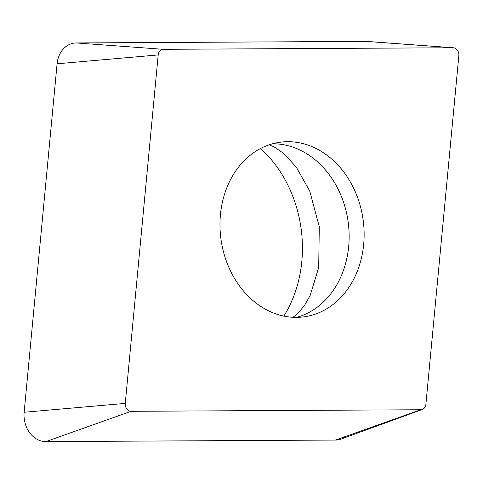 <?xml version="1.0" encoding="UTF-8"?>
<svg xmlns="http://www.w3.org/2000/svg" width="483" height="483" viewBox="0 0 483 483"><rect width="100%" height="100%" fill="white"/><g stroke="black" fill="none" stroke-linecap="round" stroke-linejoin="round"><path stroke-width="0.72" d="M453.362 47.775L367.261 41.441A25.176 20.497 82.1 0 0 365.927 41.393L76.302 42.945A25.176 20.497 82.1 0 0 57.091 63.792L24.15 412.259A25.176 20.497 82.1 0 0 45.861 441.607L335.486 440.055A25.176 20.497 82.1 0 0 341.143 439.041L422.257 409.481A6.786 5.524 -97.9 0 1 420.735 409.753L131.11 411.305A6.786 5.524 -97.9 0 1 125.26 403.396L158.201 54.929A6.786 5.524 -97.9 0 1 163.375 49.314L453 47.763A6.786 5.524 -97.9 0 1 453.362 47.775A6.786 5.524 -97.9 0 1 458.85 55.672L425.909 404.138A6.786 5.524 -97.9 0 1 422.257 409.481M260.591 148.474A118.015 96.075 -97.9 0 1 275.944 165.488A118.015 96.075 -97.9 0 1 283.871 316.099M239.755 286.286A88.117 71.738 82.1 0 0 304.175 316.812A88.117 71.738 82.1 0 0 360.445 261.937A88.117 71.738 82.1 0 0 344.355 172.781A88.117 71.738 82.1 0 0 279.935 142.256A88.117 71.738 82.1 0 0 223.665 197.13A88.117 71.738 82.1 0 0 239.755 286.286M368.577 41.592A25.176 20.497 82.1 0 0 365.927 41.393L76.302 42.945A25.176 20.497 82.1 0 0 57.091 63.792L24.15 412.259A25.176 20.497 82.1 0 0 45.861 441.607L335.486 440.055A25.176 20.497 82.1 0 0 346.033 436.306M158.201 54.929L57.091 63.792M24.15 412.259L125.26 403.396M131.11 411.305L45.861 441.607M76.302 42.945L163.375 49.314M453 47.763L365.927 41.393M335.486 440.055L420.735 409.753M272.509 143.783A88.117 71.738 -97.9 0 1 329.37 174.858A88.117 71.738 -97.9 0 1 296.616 317.367M293.042 317.289L297.908 313.395L304.664 305.165L310.164 295.439L318.689 267.582L319.287 226.732L309.748 191.117L296.278 167.106L283.823 153.534L274 146.814L269.091 144.834"/></g></svg>
